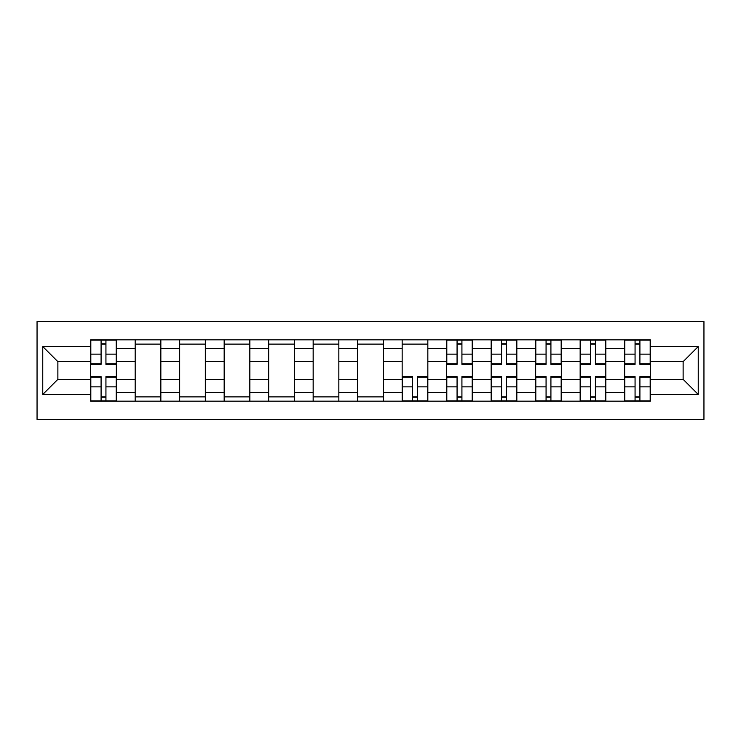 <?xml version="1.0" encoding="UTF-8"?>
<svg xmlns="http://www.w3.org/2000/svg" width="741" height="741" viewBox="0 0 741 741"><rect width="100%" height="100%" fill="white"/><g stroke="black" fill="none" stroke-linecap="round" stroke-linejoin="round"><path stroke-width="1.11" d="M37.05 419.415L703.95 419.415L703.95 321.585L37.05 321.585L37.05 419.415M135.177 401.168L135.177 348.539L116.346 348.539L116.346 401.168M116.346 348.539L116.346 339.832M135.177 348.539L135.177 339.832M160.843 339.832L160.843 401.168M179.674 401.168L179.674 339.832M205.34 339.832L205.34 401.168M224.171 401.168L224.171 339.832M249.837 339.832L249.837 401.168M268.668 401.168L268.668 339.832M294.344 339.832L294.344 401.168M313.165 401.168L313.165 339.832M338.841 339.832L338.841 401.168M357.662 401.168L357.662 339.832M383.338 339.832L383.338 401.168M402.159 401.168L402.159 339.832M427.835 339.832L427.835 401.168M446.656 401.168L446.656 339.832M472.332 339.832L472.332 401.168M491.163 401.168L491.163 339.832M516.829 339.832L516.829 401.168M535.66 401.168L535.66 339.832M561.326 339.832L561.326 401.168M580.157 401.168L580.157 339.832M605.823 339.832L605.823 401.168M624.654 401.168L624.654 339.832M624.654 379.346L605.823 379.346M580.157 379.346L561.326 379.346M535.66 379.346L516.829 379.346M491.163 379.346L472.332 379.346M446.656 379.346L427.835 379.346M402.159 379.346L383.338 379.346M357.662 379.346L338.841 379.346M313.165 379.346L294.344 379.346M268.668 379.346L249.837 379.346M224.171 379.346L205.34 379.346M179.674 379.346L160.843 379.346M135.177 379.346L116.346 379.346M624.654 361.654L605.823 361.654M580.157 361.654L561.326 361.654M535.66 361.654L516.829 361.654M491.163 361.654L472.332 361.654M446.656 361.654L427.835 361.654M402.159 361.654L383.338 361.654M357.662 361.654L338.841 361.654M313.165 361.654L294.344 361.654M268.668 361.654L249.837 361.654M224.171 361.654L205.34 361.654M179.674 361.654L160.843 361.654M135.177 361.654L116.346 361.654M57.872 379.346L90.68 379.346L90.68 361.654L57.872 361.654L57.872 379.346L42.756 394.462L42.756 346.538L90.68 346.538L90.68 361.654M650.32 361.654L650.32 379.346L683.128 379.346L683.128 361.654L650.32 361.654L650.32 339.832L90.68 339.832L90.68 346.538M650.32 346.538L698.244 346.538L698.244 394.462L650.32 394.462L650.32 379.346M90.68 379.346L90.68 401.168L650.32 401.168L650.32 394.462M90.68 394.462L42.756 394.462M105.935 396.889L101.091 396.889M101.091 344.111L105.935 344.111M160.843 396.889L135.177 396.889M135.177 344.111L160.843 344.111M205.34 396.889L179.674 396.889M179.674 344.111L205.34 344.111M249.837 396.889L224.171 396.889M224.171 344.111L249.837 344.111M294.344 396.889L268.668 396.889M268.668 344.111L294.344 344.111M338.841 396.889L313.165 396.889M313.165 344.111L338.841 344.111M383.338 396.889L357.662 396.889M357.662 344.111L383.338 344.111M417.424 396.889L412.57 396.889M402.159 344.111L427.835 344.111M461.921 396.889L457.067 396.889M457.067 344.111L461.921 344.111M506.418 396.889L501.574 396.889M501.574 344.111L506.418 344.111M550.915 396.889L546.071 396.889M546.071 344.111L550.915 344.111M595.412 396.889L590.568 396.889M590.568 344.111L595.412 344.111M639.909 396.889L635.065 396.889M635.065 344.111L639.909 344.111M42.756 346.538L57.872 361.654M683.128 379.346L698.244 394.462M683.128 361.654L698.244 346.538M105.935 364.368L105.935 340.119L116.207 340.119L116.207 364.368L105.935 364.368M101.091 343.833L105.935 343.833M101.091 340.119L90.819 340.119L90.819 364.368L101.091 364.368L101.091 340.119L105.935 340.119M101.091 376.632L101.091 400.881L90.819 400.881L90.819 376.632L101.091 376.632M105.935 397.167L101.091 397.167M105.935 400.881L116.207 400.881L116.207 376.632L105.935 376.632L105.935 400.881L101.091 400.881M461.921 364.368L461.921 340.119L472.193 340.119L472.193 364.368L461.921 364.368M457.067 343.833L461.921 343.833M457.067 340.119L446.804 340.119L446.804 364.368L457.067 364.368L457.067 340.119L461.921 340.119M506.418 364.368L506.418 340.119L516.69 340.119L516.69 364.368L506.418 364.368M501.574 343.833L506.418 343.833M501.574 340.119L491.302 340.119L491.302 364.368L501.574 364.368L501.574 340.119L506.418 340.119M550.915 364.368L550.915 340.119L561.187 340.119L561.187 364.368L550.915 364.368M546.071 343.833L550.915 343.833M546.071 340.119L535.799 340.119L535.799 364.368L546.071 364.368L546.071 340.119L550.915 340.119M595.412 364.368L595.412 340.119L605.684 340.119L605.684 364.368L595.412 364.368M590.568 343.833L595.412 343.833M590.568 340.119L580.296 340.119L580.296 364.368L590.568 364.368L590.568 340.119L595.412 340.119M639.909 364.368L639.909 340.119L650.181 340.119L650.181 364.368L639.909 364.368M635.065 343.833L639.909 343.833M635.065 340.119L624.793 340.119L624.793 364.368L635.065 364.368L635.065 340.119L639.909 340.119M412.57 376.632L412.57 400.881L402.307 400.881L402.307 376.632L412.57 376.632M417.424 397.167L412.57 397.167M417.424 400.881L427.696 400.881L427.696 376.632L417.424 376.632L417.424 400.881L412.57 400.881M457.067 376.632L457.067 400.881L446.804 400.881L446.804 376.632L457.067 376.632M461.921 397.167L457.067 397.167M461.921 400.881L472.193 400.881L472.193 376.632L461.921 376.632L461.921 400.881L457.067 400.881M501.574 376.632L501.574 400.881L491.302 400.881L491.302 376.632L501.574 376.632M506.418 397.167L501.574 397.167M506.418 400.881L516.69 400.881L516.69 376.632L506.418 376.632L506.418 400.881L501.574 400.881M546.071 376.632L546.071 400.881L535.799 400.881L535.799 376.632L546.071 376.632M550.915 397.167L546.071 397.167M550.915 400.881L561.187 400.881L561.187 376.632L550.915 376.632L550.915 400.881L546.071 400.881M590.568 376.632L590.568 400.881L580.296 400.881L580.296 376.632L590.568 376.632M595.412 397.167L590.568 397.167M595.412 400.881L605.684 400.881L605.684 376.632L595.412 376.632L595.412 400.881L590.568 400.881M635.065 376.632L635.065 400.881L624.793 400.881L624.793 376.632L635.065 376.632M639.909 397.167L635.065 397.167M639.909 400.881L650.181 400.881L650.181 376.632L639.909 376.632L639.909 400.881L635.065 400.881M580.157 348.539L561.326 348.539M535.66 348.539L516.829 348.539M491.163 348.539L472.332 348.539M446.656 348.539L427.835 348.539M402.159 348.539L383.338 348.539M357.662 348.539L338.841 348.539M313.165 348.539L294.344 348.539M268.668 348.539L249.837 348.539M224.171 348.539L205.34 348.539M179.674 348.539L160.843 348.539M624.654 348.539L605.823 348.539M580.157 392.461L561.326 392.461M535.66 392.461L516.829 392.461M491.163 392.461L472.332 392.461M446.656 392.461L427.835 392.461M402.159 392.461L383.338 392.461M357.662 392.461L338.841 392.461M313.165 392.461L294.344 392.461M268.668 392.461L249.837 392.461M224.171 392.461L205.34 392.461M179.674 392.461L160.843 392.461M135.177 392.461L116.346 392.461M624.654 392.461L605.823 392.461M105.935 363.766L116.207 363.766M105.935 354.133L116.207 354.133M90.819 363.766L101.091 363.766M90.819 354.133L101.091 354.133M101.091 377.234L90.819 377.234M101.091 386.867L90.819 386.867M116.207 377.234L105.935 377.234M116.207 386.867L105.935 386.867M461.921 363.766L472.193 363.766M461.921 354.133L472.193 354.133M446.804 363.766L457.067 363.766M446.804 354.133L457.067 354.133M506.418 363.766L516.69 363.766M506.418 354.133L516.69 354.133M491.302 363.766L501.574 363.766M491.302 354.133L501.574 354.133M550.915 363.766L561.187 363.766M550.915 354.133L561.187 354.133M535.799 363.766L546.071 363.766M535.799 354.133L546.071 354.133M595.412 363.766L605.684 363.766M595.412 354.133L605.684 354.133M580.296 363.766L590.568 363.766M580.296 354.133L590.568 354.133M639.909 363.766L650.181 363.766M639.909 354.133L650.181 354.133M624.793 363.766L635.065 363.766M624.793 354.133L635.065 354.133M412.57 377.234L402.307 377.234M412.57 386.867L402.307 386.867M427.696 377.234L417.424 377.234M427.696 386.867L417.424 386.867M457.067 377.234L446.804 377.234M457.067 386.867L446.804 386.867M472.193 377.234L461.921 377.234M472.193 386.867L461.921 386.867M501.574 377.234L491.302 377.234M501.574 386.867L491.302 386.867M516.69 377.234L506.418 377.234M516.69 386.867L506.418 386.867M546.071 377.234L535.799 377.234M546.071 386.867L535.799 386.867M561.187 377.234L550.915 377.234M561.187 386.867L550.915 386.867M590.568 377.234L580.296 377.234M590.568 386.867L580.296 386.867M605.684 377.234L595.412 377.234M605.684 386.867L595.412 386.867M635.065 377.234L624.793 377.234M635.065 386.867L624.793 386.867M650.181 377.234L639.909 377.234M650.181 386.867L639.909 386.867"/></g></svg>
